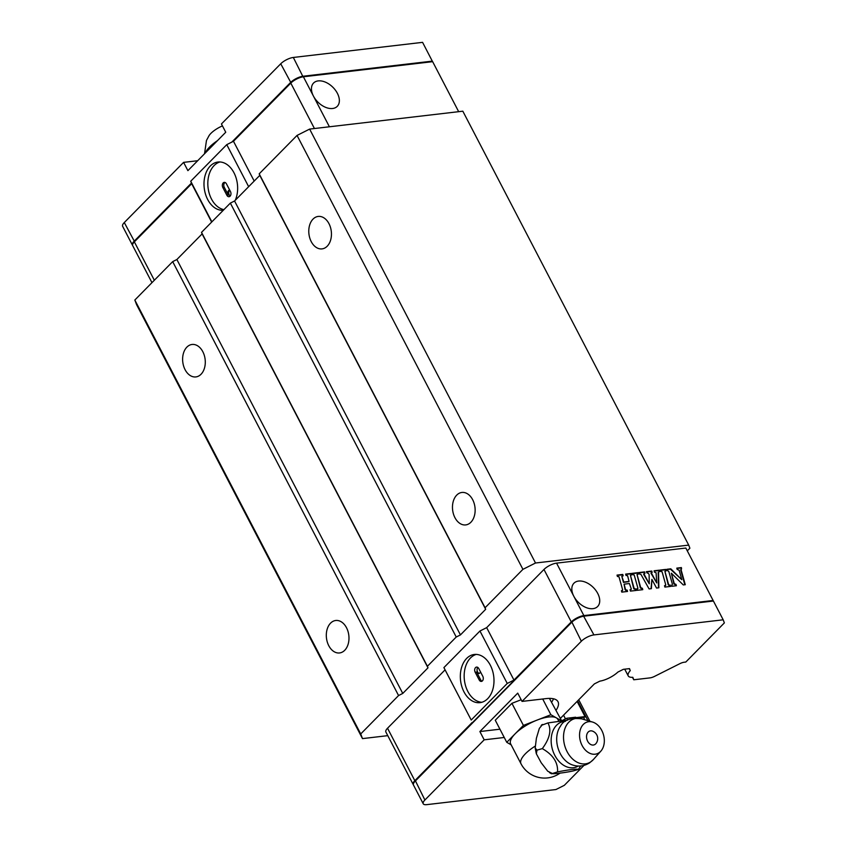 <?xml version="1.0" encoding="UTF-8"?>
<svg xmlns="http://www.w3.org/2000/svg" width="847" height="847" viewBox="0 0 847 847"><rect width="100%" height="100%" fill="white"/><g stroke="black" fill="none" stroke-linecap="round" stroke-linejoin="round"><path stroke-width="1.27" d="M132.577 245.344A9.973 3.494 -27.5 0 1 132.397 245.079L122.635 226.308A9.973 3.494 -27.5 0 1 124.287 222.549L183.587 162.37L197.679 160.729M183.587 162.37L187.896 170.649L225.747 132.238L221.438 123.958L280.738 63.779A9.973 3.494 -27.5 0 1 293.327 57.458L422.579 42.35L432.573 61.683M132.397 245.079A9.973 3.494 -27.5 0 1 134.059 241.321L191.433 183.1M231.834 142.095L290.51 82.551A9.973 3.494 -27.5 0 1 303.099 76.23L432.351 61.122L432.182 61.725M248.647 186.679L226.763 144.646L233.476 141.269L290.796 83.112A9.973 3.494 -27.5 0 1 303.385 76.781L432.648 61.672L458.672 111.677M303.385 76.781L313.443 96.103A16.612 10.545 44.6 0 0 332.596 108.501A16.612 10.545 44.6 0 0 337.244 106.362A16.612 10.545 44.6 0 0 332.807 87.188A16.612 10.545 44.6 0 0 313.57 83.038A16.612 10.545 44.6 0 0 313.443 96.103L329.409 126.785M233.476 141.269L254.195 181.057M151.962 282.654L132.693 245.63A9.973 3.494 -27.5 0 1 134.355 241.871L191.666 183.704L190.723 181.226L211.866 221.861M190.723 181.226L226.763 144.646M223.312 210.247A24.256 16.707 83.3 0 1 204.201 187.833A24.256 16.707 83.3 0 1 217.997 162.031A24.256 16.707 83.3 0 1 233.973 172.767A24.256 16.707 83.3 0 1 235.275 200.263M191.666 183.704L211.644 222.083M223.915 209.643A24.256 16.707 83.3 0 1 207.939 186.456A24.256 16.707 83.3 0 1 219.934 161.968M226.445 183.841L230.469 191.57A3.324 2.287 83.3 0 1 230.098 196.165A3.324 2.287 83.3 0 1 229.05 196.705A3.324 2.287 83.3 0 1 226.858 195.234L222.835 187.505A3.324 2.287 83.3 0 1 224.254 182.37A3.324 2.287 83.3 0 1 226.445 183.841M230.193 196.07A3.324 2.287 83.3 0 1 228.764 193.18A3.324 2.287 83.3 0 1 229.77 190.226M229.622 189.95A3.324 2.287 -96.7 0 0 228.298 195.064L224.275 187.335A3.324 2.287 83.3 0 1 224.995 182.454M687.288 550.846L689.892 548.21L688.706 545.108L535.516 563.011L522.927 569.343L485.077 607.754L485.67 609.3L460.44 634.911L456.237 637.018L427.396 666.282L427.989 667.828L402.759 693.439L398.566 695.546L360.716 733.957L362.484 738.605L387.778 735.651M688.706 545.108L462.833 111.19L309.631 129.093L297.043 135.425L259.193 173.836L259.785 175.382L234.555 200.993L230.352 203.1L201.522 232.364L202.105 233.91L176.875 259.521L172.682 261.628L134.832 300.039L136.611 304.687L362.484 738.605M309.631 129.093L535.516 563.011M522.927 569.343L297.043 135.425M259.193 173.836L485.077 607.754M328.975 223.661A16.337 11.255 83.3 0 1 322.008 248.891A16.337 11.255 83.3 0 1 311.251 241.649A16.337 11.255 83.3 0 1 318.218 216.43A16.337 11.255 83.3 0 1 328.975 223.661M472.668 499.698A16.337 11.255 83.3 0 1 465.702 524.918A16.337 11.255 83.3 0 1 454.945 517.686A16.337 11.255 83.3 0 1 461.911 492.456A16.337 11.255 83.3 0 1 472.668 499.698M259.785 175.382L485.67 609.3M234.555 200.993L460.44 634.911M230.352 203.1L456.237 637.018M201.522 232.364L427.396 666.282M202.105 233.91L427.989 667.828M176.875 259.521L402.759 693.439M172.682 261.628L398.566 695.546M134.832 300.039L360.716 733.957M346.508 627.733A16.337 11.255 83.3 0 1 339.541 652.952A16.337 11.255 83.3 0 1 328.784 645.721A16.337 11.255 83.3 0 1 335.74 620.491A16.337 11.255 83.3 0 1 346.508 627.733M202.814 351.696A16.337 11.255 83.3 0 1 195.848 376.926A16.337 11.255 83.3 0 1 185.091 369.684A16.337 11.255 83.3 0 1 192.057 344.464A16.337 11.255 83.3 0 1 202.814 351.696M471.207 720.035L443.902 667.595L471.207 720.035L507.247 683.455L513.97 680.077L571.28 621.92A9.973 3.494 -27.5 0 1 583.869 615.589L713.132 600.481L713.333 601.021M413.357 784.703A9.973 3.494 -27.5 0 1 413.177 784.438A9.973 3.494 -27.5 0 1 414.839 780.68L472.15 722.512M585.383 717.028A6.649 2.329 152.5 0 0 585.341 716.943L585.383 717.028A6.649 2.329 152.5 0 0 585.341 716.943A6.649 2.329 152.5 0 0 585.033 716.604L577.114 701.411M575.886 717.674L585.033 716.604M563.551 715.175L565.489 718.891L562.196 720.543L566.749 718.256L575.653 717.218L576.087 718.055M444.855 670.072L387.534 728.229A9.973 3.494 152.5 0 0 385.872 731.999L413.177 784.438M443.902 667.595L479.953 631.004L486.665 627.638L543.975 569.47A9.973 3.494 152.5 0 1 556.564 563.139L573.811 596.267A16.612 10.545 44.6 0 0 592.964 608.665A16.612 10.545 44.6 0 0 597.611 606.526A16.612 10.545 44.6 0 0 593.186 587.352A16.612 10.545 44.6 0 0 573.948 583.202A16.612 10.545 44.6 0 0 573.811 596.267L583.869 615.589M713.132 600.481L685.826 548.041L556.564 563.139M578.734 699.77L589.925 721.284M507.247 683.455L479.953 631.004M490.318 665.202A24.256 16.707 83.3 0 1 479.974 702.65A24.256 16.707 83.3 0 1 461.795 686.451A24.256 16.707 83.3 0 1 466.665 658.405A24.256 16.707 83.3 0 1 474.341 654.466A24.256 16.707 83.3 0 1 490.318 665.202M513.97 680.077L486.665 627.638M627.161 590.094L627.542 591.45L621.804 592.127L621.423 590.761L622.714 590.084L618.966 576.733L617.41 576.468L617.029 575.113L622.767 574.435L623.159 575.801L621.857 576.468L623.816 582.048L629.077 581.391L627.585 575.727L626.028 575.462L625.647 574.107L631.386 573.43L631.767 574.795L630.475 575.462L634.107 588.39L635.779 589.078L636.161 590.444L630.422 591.111L630.041 589.756L631.333 589.078L629.385 583.509L624.123 584.155L625.372 588.972A1.196 0.762 44.6 0 0 626.854 590.126L627.098 591.502M642.386 588.316L642.767 589.671L637.029 590.338L636.648 588.983L637.939 588.305L634.191 574.954L632.635 574.689L632.254 573.334L637.992 572.657L638.373 574.022L637.082 574.689L640.713 587.617L642.386 588.316L642.322 589.724M669.564 585.139L670.252 585.055L670.633 586.41L664.884 587.087L664.503 585.722L665.806 585.055L662.058 571.693L660.501 571.439L660.109 570.073L665.858 569.406L666.24 570.762L664.948 571.439L668.569 584.366L670.189 586.463M676.806 568.125L681.412 567.585L681.549 568.972A1.196 0.762 44.6 0 0 681.104 569.809L685.287 584.705L683.275 584.938L671.353 573.197L674.297 583.699L675.991 584.388L676.382 585.743L671.777 586.283L671.883 584.864A1.196 0.762 44.6 0 0 672.338 584.028L668.781 571.354L667.394 570.634L667.013 569.269L670.782 568.824L681.793 579.687L679.125 570.147L677.198 569.48L676.806 568.125M654.085 570.783L659.252 570.179L659.633 571.534L658.564 572.011L658.86 587.786L656.552 588.062L651.894 579.38L651.385 588.665L649.088 588.93L640.935 574.393L639.241 573.917L638.86 572.561L644.599 571.884L644.98 573.25L644.048 574.075L649.278 583.827L649.109 574.869A1.599 1.016 44.6 0 0 647.087 573.006L646.325 571.683L651.788 571.047L652.169 572.413L651.332 572.868L656.743 582.948L656.076 572.72L654.466 572.138L654.085 570.783M481.869 702.269A24.256 16.707 83.3 0 1 465.257 684.672A24.256 16.707 83.3 0 1 470.498 657.96A24.256 16.707 83.3 0 1 476.279 654.403M621.507 591.079L622.376 590.687M617.114 575.42L622.407 574.806L622.704 575.854M621.793 576.278L623.456 582.418L628.76 581.645M625.732 574.414L631.026 573.8L631.322 574.848M630.412 575.272L633.747 588.76L635.419 589.448L635.716 590.497M630.126 590.063L630.994 589.671M624.07 584.271L625.001 589.343A1.196 0.762 44.6 0 0 626.494 590.497L626.801 590.454M636.732 589.3L637.6 588.909M632.338 573.641L637.632 573.027L637.929 574.075M637.018 574.499L640.353 587.987L642.026 588.676M664.599 586.039L665.467 585.648M660.205 570.391L665.498 569.766L665.795 570.814M664.884 571.249L668.209 584.726L669.204 585.499M676.901 568.432L681.041 567.956L681.348 569.036M681.083 569.364A1.196 0.762 44.6 0 0 680.744 570.179L684.831 584.758M671.353 573.197L673.937 584.059L675.631 584.748L675.927 585.796M667.097 569.586L670.422 569.195L681.793 579.687M654.17 571.09L658.892 570.539L659.188 571.587M658.193 572.381L658.49 587.839M651.894 579.38L651.047 588.707M638.945 572.868L644.239 572.254L644.535 573.303M643.911 573.694L643.688 574.435L649.278 583.827M646.409 572L651.428 571.418L651.714 572.466M651.279 572.657L650.972 573.228L656.743 582.948M479.19 679.94L475.167 672.211A3.324 2.287 83.3 0 1 475.527 667.627A3.324 2.287 83.3 0 1 476.575 667.087A3.324 2.287 83.3 0 1 478.767 668.558L482.79 676.287A3.324 2.287 83.3 0 1 481.371 681.412A3.324 2.287 83.3 0 1 479.19 679.94L480.62 679.77L476.596 672.042A3.324 2.287 -96.7 0 0 478.788 673.513A3.324 2.287 -96.7 0 0 480.493 671.862M479.254 673.386A3.324 2.287 83.3 0 1 477.189 670.93A3.324 2.287 83.3 0 1 477.835 667.436M482.07 681.157A3.324 2.287 83.3 0 1 480.62 679.77M632.476 677.325L633.757 679.781L632.815 677.304A15.288 5.368 -27.5 0 1 628.22 675.885A15.288 5.368 -27.5 0 1 630.274 670.633L629.236 668.654M630.274 670.633L629.501 668.622L623.328 669.342L617.876 672.084A15.288 5.368 152.5 0 1 599.824 681.157L594.372 683.9L560.386 718.383M633.757 679.781L650.062 677.875A6.649 2.329 152.5 0 0 654.498 676.404L679.802 663.699A6.649 2.329 -27.5 0 1 684.238 662.227L685.795 662.047L724.365 622.905L723.19 619.803L593.927 634.911A9.973 3.494 152.5 0 0 581.338 641.243L522.038 701.411L545.976 698.616A34.896 12.239 -27.5 0 1 558.004 701.708A34.896 12.239 -27.5 0 1 556.119 710.188M504.251 737.483L484.188 739.823L424.898 800.002A9.973 3.494 152.5 0 0 423.235 803.771A9.973 3.494 152.5 0 0 426.666 804.65L555.928 789.542L564.324 785.328L583.932 765.423M413.505 783.496L413.802 782.734A9.306 3.261 -27.5 0 1 415.316 780.627L571.757 621.857A9.306 3.261 -27.5 0 1 583.509 615.96L713.418 601.031L584.155 616.14A9.973 3.494 152.5 0 0 571.566 622.471L415.125 781.23A9.973 3.494 152.5 0 0 413.505 783.496A9.973 3.494 152.5 0 0 413.463 785L423.235 803.771M576.045 717.981L585.319 716.89A6.649 2.329 152.5 0 1 585.341 716.943L577.209 701.316M723.19 619.803L713.418 601.031M484.188 739.823L479.878 731.543L517.729 693.132L522.038 701.411M553.514 698.786A34.896 12.239 -27.5 0 1 551.81 701.909M499.942 729.203L479.878 731.543M579.104 718.277L585.319 716.89M567.67 720.045L566.749 718.256M535.124 746.175A26.585 9.328 -27.5 0 0 521 763.772L510.656 743.899A26.585 9.328 -27.5 0 1 515.092 733.862A26.585 9.328 -27.5 0 1 537.146 720.066A26.585 9.328 -27.5 0 1 556.299 717.833A26.585 9.328 -27.5 0 1 557.824 719.347L558.692 721.03M580.661 766.006L578.353 769.457C577.072 768.653 570.126 769.468 557.538 771.892C558.109 762.522 553.038 754.762 542.313 748.621C549.841 738.436 551.704 729.87 547.924 722.925L542.726 724.863M547.924 722.925L567.299 720.236M578.353 769.457L573.038 770.982C564.123 772.877 551.058 774.402 552.212 773.417L547.734 771.215L541.201 762.755L536.363 753.809L536.998 750.146L535.188 748.028L536.395 738.266L539.338 728.409L542.609 724.439M549.502 772.623L551.492 773.787L557.538 771.892M542.313 748.621L536.998 750.146M595.155 723.179A16.612 11.974 -106 0 1 600.872 751.12A16.612 11.974 -106 0 1 588.718 752.729A16.612 11.974 -106 0 1 579.697 732.644A16.612 11.974 -106 0 1 592.572 722.057A16.612 11.974 -106 0 1 595.155 723.179M593.345 731.512A7.252 5.23 74 0 0 592.572 731.141A7.252 5.23 74 0 0 586.632 735.408A7.252 5.23 74 0 0 590.528 744.397A7.252 5.23 74 0 0 596.087 743.401A7.972 7.972 0 0 0 592.572 731.141M561.233 720.67L550.889 714.73L523.414 725.413L506.76 742.311L511.133 744.82M521.17 699.738L511.916 703.328L523.414 725.413M542.705 698.997L550.889 714.73M511.916 703.328L495.273 720.225L506.76 742.311M561.55 720.628L549.417 698.394M205.302 152.989A26.585 9.328 -27.5 0 1 209.601 147.018A26.585 9.328 -27.5 0 1 217.478 140.634M204.519 153.794L206.477 140.433L209.135 135.499A15.617 5.484 -27.5 0 1 210.892 133.403A15.617 5.484 -27.5 0 1 222.433 125.885M124.287 222.549L134.567 241.649M291.019 82.89L280.738 63.779M293.327 57.458L303.046 76.823M314.438 128.532L290.796 83.112M134.355 241.871L154.334 280.251M228.298 195.064L226.858 195.234M224.275 187.335L222.835 187.505M585.288 716.858L577.199 701.316M587.977 720.702L577.643 700.871M387.534 728.229L414.839 780.68M571.28 621.92L543.975 569.47M476.596 672.042L475.167 672.211M583.509 615.96L593.927 634.911M581.338 641.243L571.757 621.857M415.316 780.627L424.898 800.002M583.763 717.727L584.832 719.781M578.268 766.059A23.684 17.067 -106 0 1 564.208 765.635A23.684 17.067 -106 0 1 551.153 739.696A23.684 17.067 -106 0 1 565.478 721.326M569.343 763.539A22.943 16.527 -106 0 1 560.449 726.207A22.943 16.527 -106 0 1 560.492 726.154C563.626 719.992 570.709 717.557 581.741 718.87L581.741 718.87A23.261 16.76 74 0 0 563.731 733.693A23.261 16.76 74 0 0 576.352 761.802A23.261 16.76 74 0 0 590.825 761.802A23.261 16.76 74 0 0 593.376 759.547L589.734 762.755C584.007 766.429 577.919 767.043 571.481 764.597A22.943 16.527 -106 0 1 571.418 764.566A22.943 16.527 -106 0 1 569.343 763.539M628.22 675.885L624.726 669.183M536.257 753.47L535.188 748.028M541.138 725.519L541.868 724.736M521 763.772A26.585 26.585 0 0 0 560.121 773.067M592.572 722.057L581.741 718.87M600.872 751.12L593.376 759.547"/></g></svg>
